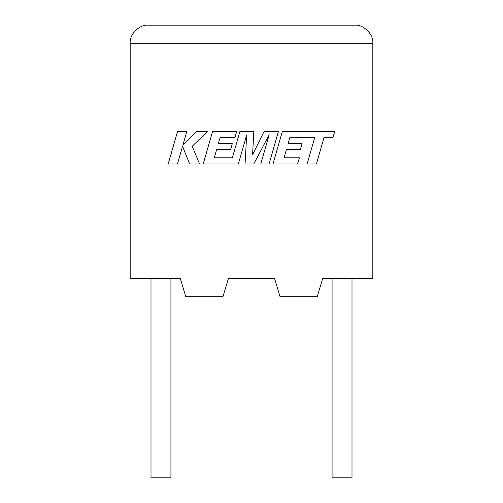 <?xml version="1.0" encoding="UTF-8"?>
<svg xmlns="http://www.w3.org/2000/svg" width="503" height="503" viewBox="0 0 503 503"><rect width="100%" height="100%" fill="white"/><g stroke="black" fill="none" stroke-linecap="round" stroke-linejoin="round"><path stroke-width="0.75" d="M332.081 278.662L332.081 477.85L351.999 477.85L351.999 278.662M170.919 278.662L170.919 477.85L151.001 477.85L151.001 278.662M322.63 278.662L372.824 278.662L372.824 43.258C373.635 34.298 363.675 24.339 354.716 25.15C363.675 24.339 373.635 34.298 372.824 43.258L130.176 43.258L130.176 278.662L180.37 278.662L185.802 296.77L222.93 296.77L228.362 278.662L274.638 278.662L280.07 296.77L317.198 296.77L322.63 278.662M148.284 25.15C139.325 24.339 129.365 34.298 130.176 43.258C129.365 34.298 139.325 24.339 148.284 25.15L354.716 25.15M289.835 137.596L314.696 137.684L307.132 163.997L316.418 163.997L323.982 137.684L332.917 137.684L334.721 131.384L282.365 131.384L272.984 163.997L297.625 163.997L299.392 157.791L284.038 157.791L286.352 149.687L300.348 149.687L302.064 143.657L288.068 143.657L289.835 137.596M278.442 131.384L264.132 131.384L252.581 154.685L253.833 131.384L239.944 131.384L232.355 157.791L214.272 157.791L216.586 149.687L230.581 149.687L232.304 143.657L218.302 143.657L220.069 137.589L234.926 137.589L236.693 131.384L212.599 131.384L203.212 163.997L238.347 163.997L246.684 134.961L245.055 163.997L253.751 163.997L269.155 134.823L260.774 163.997L269.061 163.997L278.442 131.384M177.565 131.384L168.191 163.997L177.465 163.997L182.539 146.291L189.65 163.997L199.572 163.997L192.234 146.291L207.456 131.384L196.723 131.384L182.866 145.292L186.852 131.384L177.565 131.384"/></g></svg>

